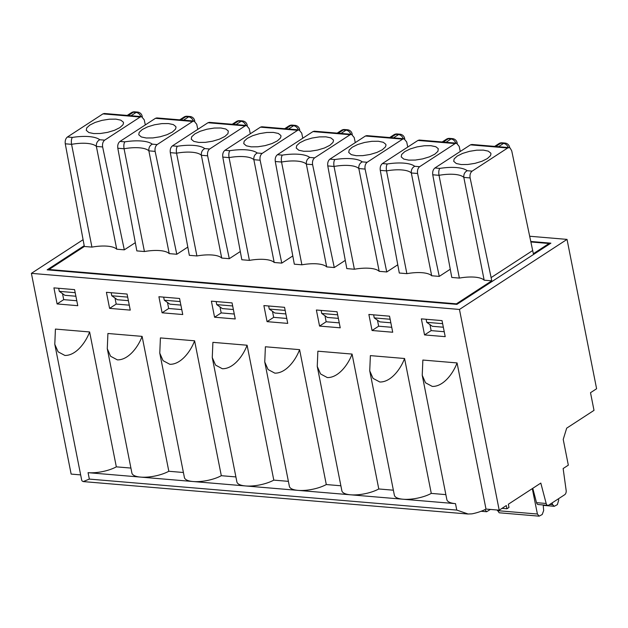 <?xml version="1.0" encoding="UTF-8"?>
<svg xmlns="http://www.w3.org/2000/svg" width="628" height="628" viewBox="0 0 628 628"><rect width="100%" height="100%" fill="white"/><g stroke="black" fill="none" stroke-linecap="round" stroke-linejoin="round"><path stroke-width="0.94" d="M135.318 242.667L124.305 249.842L102.639 146.952C102.223 143.906 102.898 141.638 104.672 140.146L140.185 117.012L141.598 116.635L144.244 119.854L145.311 124.925M104.319 113.495L102.945 113.88L67.432 137.006C65.618 138.498 64.904 140.758 65.273 143.804L84.348 246.474L91.931 247.11A26.109 8.863 168.8 0 1 116.73 249.198L124.305 249.842M89.796 125.082L95.181 122.421L102.042 120.348L109.327 119.202L115.929 119.132L120.843 120.168L123.323 122.146L123.535 122.978L122.986 124.76L119.893 127.617L114.5 130.286L107.647 132.351L100.362 133.505L93.76 133.568L88.846 132.539L86.279 130.349L86.695 127.939L89.796 125.082M89.616 331.953C85.549 342.919 75.682 355.754 64.857 355.44L58.09 351.821L54.793 344.285L55.421 329.072L89.616 331.953L116.329 466.847A21.752 7.387 168.8 0 1 88.069 472.672L89.341 479.093L456.776 510.077L468.119 514.01L471.973 513.853A21.752 7.387 -11.2 0 0 485.994 509.065L499.205 510.179L506.309 505.548L506.945 508.766L508.978 507.44L508.342 504.229L540.81 483.081L546.172 503.475A3.478 2.112 94.8 0 0 547.844 505.352A3.478 2.112 94.8 0 0 548.778 505.093L564.713 494.707A3.478 2.112 94.8 0 0 566.158 490.46L563.135 468.543L568.324 465.167L563.222 439.412L566.684 428.163L594.01 410.367L590.508 392.704L596.6 388.74L567.029 239.394L459.46 309.447L31.4 273.353L83.061 239.715M75.894 296.235L64.88 295.309L59.291 291.345L75.195 292.687M57.101 303.944L77.77 305.687L74.583 289.626L53.922 287.883L57.101 303.944L63.703 299.642L62.517 293.629M58.687 288.291L59.291 291.345M102.639 146.952L96.374 146.426L116.73 249.198M530.809 241.474L550.889 243.162L456.909 304.368L47.163 269.828L84.199 245.705M84.348 246.474L49.008 269.49L456.399 303.834L456.501 304.337M459.366 278.086L439.019 175.314L432.755 174.78L451.791 277.45L459.366 278.086A26.109 8.863 168.8 0 1 484.164 280.182L491.748 280.818L456.399 303.834M549.202 244.268L549.053 243.499L533.353 253.72L511.726 150.838L510.117 148.012L509.065 147.604L507.667 147.996L472.146 171.13C470.348 172.614 469.673 174.882 470.121 177.936L491.112 277.607L532.717 250.509M549.053 243.499L530.919 241.968M187.811 247.094L176.798 254.261L169.222 253.626A26.109 8.863 168.8 0 0 144.424 251.538L136.841 250.894L117.813 148.232C117.436 145.194 118.15 142.925 119.964 141.433L124.854 141.85C123.857 143.325 123.598 145.625 124.069 148.757L117.813 148.232M240.304 251.522L229.291 258.689L221.708 258.053A26.109 8.863 168.8 0 0 196.909 255.957L189.334 255.321L170.298 152.659C169.921 149.613 170.643 147.352 172.449 145.861L177.347 146.277C176.35 147.745 176.091 150.053 176.562 153.185L170.298 152.659M292.789 255.941L281.784 263.116L274.201 262.48A26.109 8.863 168.8 0 0 249.402 260.385L241.827 259.749L222.791 157.078C222.414 154.041 223.136 151.78 224.942 150.288L229.832 150.696C228.843 152.172 228.576 154.48 229.055 157.612L222.791 157.078M450.268 269.224L439.255 276.391L431.679 275.755A26.109 8.863 168.8 0 0 406.881 273.659L399.298 273.023L380.27 170.361C379.893 167.315 380.607 165.054 382.421 163.563L387.311 163.979C386.314 165.447 386.055 167.755 386.526 170.887L380.27 170.361M397.775 264.796L386.762 271.963L379.186 271.327A26.109 8.863 168.8 0 0 354.388 269.239L346.805 268.596L327.777 165.933C327.4 162.895 328.114 160.627 329.928 159.135L334.818 159.551C333.821 161.027 333.562 163.327 334.033 166.459L327.777 165.933M345.282 260.369L334.269 267.544L326.693 266.9A26.109 8.863 168.8 0 0 301.895 264.812L294.32 264.176L275.284 161.506C274.907 158.468 275.621 156.199 277.435 154.716L282.325 155.124C281.328 156.6 281.069 158.9 281.548 162.032L275.284 161.506M529.71 236.246L567.029 239.394M457.058 362.929C452.992 373.896 443.125 386.738 432.3 386.424L425.525 382.797L422.228 375.269L422.864 360.048L457.058 362.929L485.994 509.065M439.804 168.398A31.329 10.637 -11.2 0 1 467.216 170.714C464.696 172.056 463.566 174.294 463.817 177.402A26.109 8.863 -11.2 0 0 439.019 175.314C438.517 172.213 438.776 169.905 439.804 168.398L434.906 167.99L470.427 144.856L472.005 144.487M432.755 174.78C432.386 171.734 433.108 169.474 434.906 167.99M457.239 156.058L462.624 153.397L469.477 151.332L476.762 150.178L483.364 150.116L488.278 151.144L490.758 153.122L490.97 153.954L490.429 155.744L487.328 158.601L481.943 161.263L475.082 163.335L467.805 164.481L461.195 164.552L456.281 163.516L453.722 161.325L454.138 158.923L457.239 156.058M407.768 147.054L406.701 141.983L404.055 138.764L402.642 139.141L365.441 136.009L329.928 159.135M386.762 271.963L365.096 169.081C364.68 166.035 365.355 163.767 367.129 162.275L402.642 139.141M365.096 169.081L358.831 168.547C358.564 165.447 359.703 163.217 362.23 161.859L367.129 162.275M404.055 138.757L366.823 135.624L365.441 136.009M352.072 354.074L378.786 488.969A21.752 7.387 168.8 0 1 350.526 494.801A21.752 7.387 168.8 0 1 341.868 490.766L317.25 366.414L317.878 351.193L352.072 354.074C348.006 365.049 338.139 377.883 327.314 377.569L320.547 373.95L317.25 366.414M354.388 269.239L334.033 166.459A26.109 8.863 -11.2 0 1 358.831 168.547L379.186 271.327M339.246 322.871L326.16 321.772L324.974 315.758M338.351 318.365L327.337 317.438L321.748 313.474L337.652 314.816M321.144 310.413L321.748 313.474M502.015 508.35L506.945 508.766M54.793 344.285L81.64 479.878A21.752 7.387 -11.2 0 0 82.142 480.985L83.234 481.582L89.341 479.093M31.4 273.353L71.145 474.085L80.651 474.894M456.776 510.077L455.504 503.648L88.069 472.672M267.065 321.646L287.734 323.389L284.555 307.327L263.886 305.585L267.065 321.646L273.667 317.344L272.481 311.331M309.745 157.44L314.636 157.848C312.862 159.339 312.187 161.608 312.603 164.654L306.346 164.128C306.072 161.027 307.21 158.798 309.745 157.44A31.329 10.637 -11.2 0 0 282.325 155.124M355.283 142.627L354.216 137.556L351.562 134.337L350.149 134.714L312.956 131.582L277.435 154.716M314.636 157.848L350.149 134.714M312.603 164.654L334.269 267.544M299.587 349.655L326.293 484.549A21.752 7.387 168.8 0 1 298.033 490.374A21.752 7.387 168.8 0 1 289.375 486.339L264.757 361.987L265.393 346.766L299.587 349.655C295.521 360.621 285.654 373.456 274.821 373.142L268.054 369.523L264.757 361.987M299.76 142.784L305.145 140.123L312.006 138.05L319.291 136.904L325.893 136.833L330.807 137.87L333.287 139.848L333.499 140.68L332.95 142.462L329.857 145.319L324.472 147.988L317.611 150.053L310.326 151.207L303.724 151.269L298.81 150.241L296.243 148.051L296.667 145.641L299.76 142.784M301.895 264.812L281.548 162.032A26.109 8.863 -11.2 0 1 306.346 164.128L326.693 266.9M268.651 305.985L269.255 309.047L285.159 310.389M351.562 134.337L314.33 131.197L312.956 131.582M91.931 247.11L71.576 144.33L65.273 143.804M72.361 137.422C71.364 138.898 71.105 141.198 71.576 144.33A26.109 8.863 -11.2 0 1 96.374 146.426C96.108 143.325 97.246 141.096 99.773 139.738A31.329 10.637 -11.2 0 0 72.361 137.422L67.432 137.006M49.008 269.49L49.102 269.993M76.789 300.749L63.703 299.642M128.387 300.663L117.373 299.737L111.784 295.772L127.68 297.115M172.378 132.045L166.993 134.714L160.14 136.778L152.855 137.932L146.253 137.995L141.339 136.959L138.772 134.777L139.188 132.367L142.289 129.509L147.674 126.84L154.535 124.776L161.812 123.622L168.422 123.559L173.336 124.595L175.809 126.573L176.021 127.406L175.479 129.187L172.378 132.045M111.18 292.711L111.784 295.772M129.282 305.169L116.196 304.07L115.002 298.057M152.266 144.157L157.157 144.573C155.391 146.065 154.716 148.334 155.132 151.379L148.867 150.853C148.601 147.745 149.731 145.515 152.266 144.157A31.329 10.637 -11.2 0 0 124.854 141.85M157.157 144.573L192.678 121.439L194.091 121.063L196.737 124.281L197.804 129.352M194.091 121.055L156.851 117.923L155.477 118.307L119.964 141.433M194.602 340.8L221.307 475.694A21.752 7.387 168.8 0 1 193.047 481.527A21.752 7.387 168.8 0 1 184.397 477.484L159.771 353.14L160.407 337.919L194.602 340.8C190.535 351.774 180.668 364.609 169.843 364.295L163.068 360.668L159.771 353.14M142.109 336.373C138.042 347.347 128.175 360.182 117.35 359.868L110.583 356.249L107.278 348.713L107.914 333.492L142.109 336.373L168.822 471.267L183.407 472.499M168.822 471.267A21.752 7.387 168.8 0 1 140.562 477.099A21.752 7.387 168.8 0 1 131.904 473.065L107.278 348.713M109.594 308.372L130.255 310.114L127.076 294.053L106.415 292.31L109.594 308.372L116.196 304.07M144.424 251.538L124.069 148.757A26.109 8.863 -11.2 0 1 148.867 150.853L169.222 253.626M155.132 151.379L176.798 254.261M382.35 149.747L376.957 152.416L370.104 154.48L362.819 155.634L356.217 155.697L351.303 154.661L348.736 152.478L349.16 150.068L352.253 147.211L357.638 144.542L364.499 142.477L371.784 141.324L378.386 141.261L383.3 142.297L385.78 144.275L385.992 145.107L385.443 146.889L382.35 149.747M434.835 154.174L429.45 156.843L422.597 158.908L415.312 160.062L408.71 160.124L403.796 159.088L401.229 156.906L401.645 154.496L404.746 151.638L410.131 148.969L416.992 146.905L424.269 145.751L430.879 145.688L435.793 146.724L438.265 148.695L437.936 151.317L434.835 154.174M443.337 327.219L432.315 326.285L426.734 322.329L442.63 323.663M390.844 322.792L379.83 321.858L374.241 317.901L390.145 319.244M414.723 166.287L419.614 166.703C417.848 168.194 417.173 170.463 417.589 173.501L411.324 172.975C411.057 169.874 412.188 167.645 414.723 166.287A31.329 10.637 -11.2 0 0 387.311 163.979M419.614 166.703L455.135 143.569L456.548 143.192L459.194 146.41L460.261 151.481M456.548 143.184L419.308 140.044L417.934 140.437L382.421 163.563M426.122 319.267L426.734 322.329M444.231 331.725L431.146 330.618L429.952 324.613M373.636 314.84L374.241 317.901M391.739 327.298L378.653 326.199L377.459 320.186M549.736 504.465L552.671 504.708L554.265 506.309L557.342 504.645L558.716 500.147L558.441 498.797M552.671 504.708L552.075 502.942M543.204 504.959L543.667 510.572L542.215 514.497L539.138 516.161L537.403 514.026L532.301 488.623M539.138 516.161L499.166 512.786L497.329 510.022M484.918 509.622L486.645 511.734L490.374 509.434M532.764 488.325L536.524 502.667A3.478 2.112 94.8 0 0 538.204 504.535L547.844 505.352M470.121 177.936L463.817 177.402L484.164 280.182M491.112 277.607L491.748 280.818M406.881 273.659L386.526 170.887A26.109 8.863 -11.2 0 1 411.324 172.975L431.679 275.755M417.589 173.501L439.255 276.391M404.565 358.502C400.499 369.476 390.632 382.311 379.807 381.997L373.04 378.37L369.735 370.842L370.371 355.621L404.565 358.502L431.279 493.396A21.752 7.387 168.8 0 1 403.019 499.229A21.752 7.387 168.8 0 1 394.36 495.186L369.735 370.842M424.544 334.92L445.205 336.663L442.026 320.61L421.364 318.867L424.544 334.92L431.146 330.618M372.051 330.501L392.712 332.236L389.533 316.182L368.871 314.44L372.051 330.501L378.653 326.199M319.558 326.073L340.227 327.816L337.048 311.755L316.379 310.012L319.558 326.073L326.16 321.772M459.46 309.447L499.205 510.179M378.786 488.969L393.371 490.201M431.279 493.396L445.864 494.629M455.504 503.648A21.752 7.387 168.8 0 1 446.853 499.613L422.228 375.269M326.293 484.549L340.878 485.774M180.88 305.09L169.858 304.156L164.277 300.2L180.173 301.542M224.871 136.472L219.486 139.141L212.625 141.206L205.34 142.36L198.738 142.423L193.824 141.386L191.265 139.204L191.681 136.794L194.782 133.937L200.167 131.268L207.02 129.203L214.305 128.049L220.907 127.986L225.821 129.023L228.302 130.993L227.972 133.615L224.871 136.472M163.665 297.138L164.277 300.2M181.775 309.596L168.689 308.497L167.495 302.484M204.759 148.585L209.65 149.001C207.884 150.492 207.209 152.761 207.625 155.807L201.36 155.273C201.093 152.172 202.224 149.943 204.759 148.585A31.329 10.637 -11.2 0 0 177.347 146.277M209.65 149.001L245.171 125.867L246.576 125.49L249.23 128.709L250.297 133.78M246.576 125.482L209.344 122.342L207.97 122.735L172.449 145.861M162.087 312.799L182.748 314.534L179.569 298.481L158.908 296.738L162.087 312.799L168.689 308.497M196.909 255.957L176.562 153.185A26.109 8.863 -11.2 0 1 201.36 155.273L221.708 258.053M207.625 155.807L229.291 258.689M233.373 309.518L222.351 308.584L216.762 304.627L232.666 305.962M277.364 140.9L271.979 143.561L265.118 145.633L257.833 146.779L251.231 146.85L246.317 145.814L243.75 143.624L244.174 141.222L247.267 138.364L252.66 135.695L259.513 133.631L266.798 132.477L273.4 132.414L278.314 133.442L280.795 135.42L281.006 136.252L280.457 138.042L277.364 140.9M216.158 301.566L216.762 304.627M234.26 314.024L221.182 312.917L219.988 306.911M257.252 153.012L262.143 153.42C260.377 154.92 259.694 157.188 260.118 160.226L253.853 159.7C253.586 156.6 254.717 154.37 257.252 153.012A31.329 10.637 -11.2 0 0 229.832 150.696M262.143 153.42L297.664 130.294L299.069 129.918L301.723 133.136L302.79 138.199M299.069 129.91L261.837 126.77L260.463 127.154L224.942 150.288M247.094 345.227C243.028 356.194 233.161 369.036 222.328 368.722L215.561 365.096L212.264 357.567L212.9 342.346L247.094 345.227L273.8 480.122A21.752 7.387 168.8 0 1 245.54 485.946A21.752 7.387 168.8 0 1 236.889 481.911L212.264 357.567M214.572 317.219L235.241 318.961L232.062 302.908L211.393 301.165L214.572 317.219L221.182 312.917M249.402 260.385L229.055 157.612A26.109 8.863 -11.2 0 1 253.853 159.7L274.201 262.48M260.118 160.226L281.784 263.116M285.858 313.937L274.844 313.011L269.255 309.047M286.753 318.451L273.667 317.344M273.8 480.122L288.393 481.354M221.307 475.694L235.9 476.927M116.329 466.847L130.914 468.072M140.185 117.02L102.945 113.88M99.773 139.738L104.672 140.146M507.667 147.996L470.427 144.856M467.216 170.714L472.146 171.13M362.23 161.859A31.329 10.637 -11.2 0 0 334.818 159.551M140.884 116.573A5.22 3.752 -123.1 0 0 136.095 112.451A5.22 3.171 -85.2 0 1 137.493 112.067L134.737 111.839A5.22 3.171 94.8 0 0 133.34 112.224A5.22 3.752 -123.1 0 0 131.448 112.663L127.217 115.419M142.085 116.737L142.171 116.258A5.22 5.22 0 0 0 137.493 112.067M131.04 115.74L136.095 112.451L133.34 112.224L128.293 115.513M193.369 121A5.22 3.752 -123.1 0 0 188.588 116.879A5.22 3.171 -85.2 0 1 189.978 116.494L187.222 116.266A5.22 3.171 94.8 0 0 185.833 116.651A5.22 3.752 -123.1 0 0 183.941 117.091L179.71 119.846M183.533 120.168L188.588 116.879L185.833 116.651L180.786 119.94M194.578 121.165L194.664 120.686A5.22 5.22 0 0 0 189.978 116.494M192.678 121.439L155.477 118.307M508.319 147.549A5.22 3.752 -123.1 0 0 503.538 143.435A5.22 3.171 -85.2 0 1 504.928 143.051L502.172 142.815A5.22 3.171 94.8 0 0 500.783 143.2A5.22 3.752 -123.1 0 0 498.883 143.639L494.652 146.395M498.483 146.724L503.538 143.435L500.783 143.2L495.735 146.489M403.341 138.702A5.22 3.752 -123.1 0 0 398.552 134.58A5.22 3.171 -85.2 0 1 399.95 134.196L397.194 133.968A5.22 3.171 94.8 0 0 395.797 134.353A5.22 3.752 -123.1 0 0 393.905 134.792L389.674 137.548M393.497 137.87L398.552 134.58L395.797 134.353L390.749 137.642M455.826 143.121A5.22 3.752 -123.1 0 0 451.045 139.008A5.22 3.171 -85.2 0 1 452.435 138.623L449.679 138.388A5.22 3.171 94.8 0 0 448.29 138.772A5.22 3.752 -123.1 0 0 446.398 139.22L442.167 141.975M445.99 142.297L451.045 139.008L448.29 138.772L443.242 142.061M509.536 147.706A5.22 1.774 -11.2 0 0 509.614 147.235A5.22 5.22 0 0 0 504.928 143.051M404.542 138.867L404.628 138.388A5.22 5.22 0 0 0 399.95 134.196M457.035 143.294L457.121 142.807A5.22 5.22 0 0 0 452.435 138.623M455.135 143.569L417.934 140.437M497.455 510.658L537.403 514.026M536.524 502.667L546.172 503.475M245.862 125.419A5.22 3.752 -123.1 0 0 241.081 121.306A5.22 3.171 -85.2 0 1 242.471 120.921L239.715 120.686A5.22 3.171 94.8 0 0 238.326 121.071A5.22 3.752 -123.1 0 0 236.426 121.518L232.195 124.273M236.026 124.595L241.081 121.306L238.326 121.071L233.278 124.36M247.071 125.592L247.157 125.105A5.22 5.22 0 0 0 242.471 120.921M245.171 125.867L207.97 122.735M298.355 129.847A5.22 3.752 -123.1 0 0 293.574 125.733A5.22 3.171 -85.2 0 1 294.964 125.349L292.208 125.113A5.22 3.171 94.8 0 0 290.819 125.498A5.22 3.752 -123.1 0 0 288.919 125.938L284.688 128.693M288.519 129.023L293.574 125.733L290.819 125.498L285.771 128.787M299.564 130.02L299.65 129.533A5.22 5.22 0 0 0 294.964 125.349M297.664 130.294L260.463 127.154M350.848 134.274A5.22 3.752 -123.1 0 0 346.059 130.153A5.22 3.171 -85.2 0 1 347.457 129.768L344.701 129.541A5.22 3.171 94.8 0 0 343.304 129.925A5.22 3.752 -123.1 0 0 341.412 130.365L337.181 133.12M341.012 133.442L346.059 130.153L343.304 129.925L338.264 133.214M352.057 134.439L352.135 133.96A5.22 5.22 0 0 0 347.457 129.768M508.868 147.596L471.816 144.471M83.234 481.582L468.111 514.034M104.319 113.487L141.598 116.635M142.281 116.816L142.171 116.258M134.737 111.839A5.22 5.22 0 0 0 131.448 112.663M194.774 121.243L194.664 120.678M187.222 116.266A5.22 5.22 0 0 0 183.941 117.091M509.614 147.235L509.716 147.776M502.172 142.815A5.22 5.22 0 0 0 498.883 143.639M404.738 138.945L404.628 138.38M397.194 133.968A5.22 5.22 0 0 0 393.905 134.792M457.231 143.372L457.121 142.807M449.679 138.388A5.22 5.22 0 0 0 446.398 139.22M543.236 505.375L554.265 506.309M481.127 511.27L486.645 511.734M247.267 125.671L247.157 125.105M239.715 120.686A5.22 5.22 0 0 0 236.426 121.518M299.76 130.098L299.65 129.533M292.208 125.113A5.22 5.22 0 0 0 288.919 125.938M352.253 134.518L352.135 133.96M344.701 129.541A5.22 5.22 0 0 0 341.412 130.365"/></g></svg>
